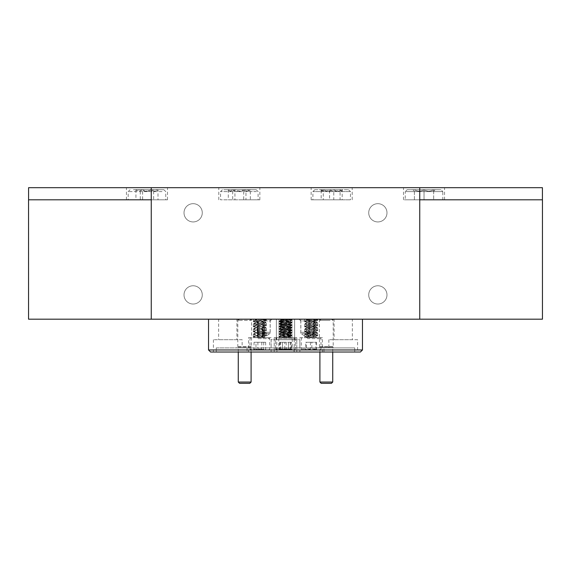 <?xml version="1.0" encoding="UTF-8"?>
<svg xmlns="http://www.w3.org/2000/svg" width="571" height="571" viewBox="0 0 571 571"><rect width="100%" height="100%" fill="white"/><g stroke="black" fill="none" stroke-linecap="round" stroke-linejoin="round"><path stroke-width="0.43" stroke-dasharray="2.85 2.14" d="M332.729 382.042L319.903 382.042M332.729 352.029L332.729 347.154L319.903 347.154L332.729 347.154L333.5 347.917L319.132 347.917L333.5 347.917M321.188 383.319L331.444 383.319M319.903 352.029L319.903 347.154L319.132 347.917M334.527 347.917L318.104 347.917L334.527 347.917L333.193 346.59L319.439 346.59L318.104 347.917M252.896 347.917L236.473 347.917L252.896 347.917L251.561 346.59L237.807 346.59L236.473 347.917M251.868 347.917L237.5 347.917L251.868 347.917L251.097 347.154L238.271 347.154L237.5 347.917M216.252 347.917L276.928 347.917L216.252 347.917L216.252 352.029L357.589 352.029L354.748 352.029L354.748 347.917L271.132 347.917L354.748 347.917L354.748 352.029L294.072 352.029L294.072 347.917L294.072 352.029L276.928 352.029L276.928 347.917L276.928 352.029L213.411 352.029L216.252 352.029L216.252 347.917M323.978 347.917L247.022 347.917L323.978 347.917L323.978 352.029L247.022 352.029L323.978 352.029M319.439 346.59L333.193 346.59L333.193 319.189L319.439 319.189L319.439 346.59M237.807 346.59L251.561 346.59L251.561 319.189L237.807 319.189L237.807 346.59M237.807 319.189L251.561 319.189M238.271 352.029L238.271 347.154L251.097 347.154L251.097 352.029M251.097 382.042L238.271 382.042M239.556 383.319L249.812 383.319M242.147 339.709L213.411 339.709L242.147 339.709L242.147 347.917M213.411 339.709L213.411 352.029M299.868 339.709L299.868 347.917L299.868 339.709L271.132 339.709L271.132 347.917L271.132 339.709L299.868 339.709M357.589 339.709L328.853 339.709L357.589 339.709L357.589 352.029M328.853 339.709L328.853 347.917M247.022 347.917L247.022 352.029M294.208 352.029L274.216 352.029L294.208 352.029L294.208 337.661L290.696 337.661L292.245 338.646L292.245 348.988L290.696 349.973L294.365 349.973L276.635 349.973L290.696 349.973M271.132 352.029L248.556 352.029L271.132 352.029L271.132 337.661L248.556 337.661L248.556 352.029M294.208 337.661L274.216 337.661L296.784 337.661L296.784 352.029L274.216 352.029L296.784 352.029L296.784 337.661L274.216 337.661L274.216 352.029L274.216 337.661L276.792 337.661L276.792 352.029M322.444 352.029L299.868 352.029L322.444 352.029L322.444 337.661L299.868 337.661L299.868 352.029M248.556 337.661L271.132 337.661M299.868 337.661L322.444 337.661M276.792 337.661L280.304 337.661L278.755 338.646L278.755 348.988L280.304 349.973M278.755 348.988L292.245 348.988M292.245 338.646L278.755 338.646M280.304 337.661L290.696 337.661M291.424 342.279L279.576 342.279L288.462 342.279L288.462 349.973L291.424 349.973L282.538 349.973L288.462 349.973C289.44 348.938 290.432 348.938 291.424 349.973C290.446 348.938 289.461 348.938 288.462 349.973C286.485 348.938 284.515 348.938 282.538 349.973L279.576 349.973L282.538 349.973L285.5 349.181L288.462 349.973L288.462 342.279L291.424 342.279L291.424 349.973L279.576 349.973C280.554 348.938 281.539 348.938 282.538 349.973C281.56 348.938 280.568 348.938 279.576 349.973L291.424 349.973L290.668 349.216M282.538 342.279L282.538 349.973L282.538 342.279M279.576 342.279L279.576 349.973L280.332 349.216M210.592 352.029L360.408 352.029M362.464 319.189L208.536 319.189L362.464 319.189M282.731 319.189L285.5 319.189L281.06 319.76L280.083 319.189L291.66 319.703L279.34 320.988L291.66 322.265L279.34 323.55L291.66 324.835L279.34 326.112L291.66 327.397L279.34 328.682L291.66 329.967L279.34 331.244L291.66 332.529L279.34 333.814L291.66 335.091L279.34 336.376L291.66 337.661L280.961 337.661L279.383 336.74L285.5 337.34L289.989 336.697L285.5 336.055L279.383 336.74M362.464 349.973L208.536 349.973M294.636 339.709L276.364 339.709L294.636 339.709L276.364 339.709L294.636 339.709L294.636 319.189L276.364 319.189L276.364 339.709L276.364 319.189L294.636 319.189L294.636 339.709M352.357 339.709L334.085 339.709L352.357 339.709L352.357 319.189L334.085 319.189L334.085 339.709M276.364 319.189L294.636 319.189L276.364 319.189M236.915 339.709L218.643 339.709L236.915 339.709L236.915 319.189L218.643 319.189L218.643 339.709M218.643 319.189L236.915 319.189M334.085 319.189L352.357 319.189M319.439 319.189L333.193 319.189M307.648 337.661L320.017 337.661L307.648 337.661M307.255 338.646L321.002 338.646L307.255 338.646M315.049 348.988L301.302 348.988L315.049 348.988M307.648 349.973L320.017 349.973L307.648 349.973M280.183 337.661L294.365 337.661L280.183 337.661M279.59 338.646L295.35 338.646L279.59 338.646M291.41 348.988L275.65 348.988L291.41 348.988M280.183 349.973L294.365 349.973L280.183 349.973M258.178 337.661L268.713 337.661L258.178 337.661M257.992 338.646L269.698 338.646L257.992 338.646M261.704 348.988L249.998 348.988L261.704 348.988M258.178 349.973L268.713 349.973L258.178 349.973M282.424 349.181L284.793 349.973C286.592 348.938 288.405 348.938 290.239 349.973C290.475 348.938 290.71 348.938 290.946 349.973C289.369 348.938 287.791 348.938 286.207 349.973C284.408 348.938 282.595 348.938 280.761 349.973C280.525 348.938 280.29 348.938 280.054 349.973L282.424 349.181M280.054 342.279L280.054 349.973C280.29 348.938 280.525 348.938 280.761 349.973L280.761 342.279L284.793 342.279L284.793 349.973M284.793 342.279L280.761 342.279M290.239 342.279L290.239 349.973C290.475 348.938 290.71 348.938 290.946 349.973L290.946 342.279M286.207 342.279L286.207 349.973M311.845 349.973L305.228 349.973L311.845 349.973C313.415 348.938 314.999 348.938 316.591 349.973C316.37 348.938 316.134 348.938 315.906 349.973C314.093 348.938 312.28 348.938 310.467 349.973C308.897 348.938 307.312 348.938 305.713 349.973C305.942 348.938 306.17 348.938 306.406 349.973L309.125 349.181L311.845 349.973L311.845 342.279L316.591 342.279L305.713 342.279L306.406 342.279L306.406 349.973C306.17 348.938 305.942 348.938 305.713 349.973L305.713 342.279M306.406 342.279L311.845 342.279M316.591 342.279L316.591 349.973C316.37 348.938 316.134 348.938 315.906 349.973L315.906 342.279M310.467 342.279L310.467 349.973M255.972 342.279L265.665 342.279L254.031 342.279L255.972 342.279L255.972 349.973L258.877 349.181L261.789 349.973L265.772 349.973L253.924 349.973L261.789 349.973C263.067 348.938 264.359 348.938 265.665 349.973L265.279 349.481L265.772 349.973M261.789 342.279L261.789 349.973M265.665 342.279L265.665 349.973C265.023 348.938 264.373 348.938 263.723 349.973C261.782 348.938 259.841 348.938 257.906 349.973C256.622 348.938 255.33 348.938 254.031 349.973L254.416 349.481L253.924 349.973M263.723 342.279L263.723 349.973M257.906 342.279L257.906 349.973M254.031 342.279L254.031 349.973C254.673 348.938 255.316 348.938 255.972 349.973M285.5 319.382L291.617 320.067L279.383 321.345L291.617 322.629L279.383 323.914L291.66 325.156L279.34 326.434L291.66 327.718L279.34 329.003L291.66 330.281L279.34 331.565L291.66 332.85L279.34 334.135L291.617 335.455L285.5 336.055L281.011 335.413L289.989 334.135L281.011 332.85L289.989 331.565L281.011 330.281L289.989 329.003L281.011 327.718L289.989 326.434L281.011 325.156L289.989 323.871L281.011 322.586L289.989 321.302L281.011 320.024L285.5 319.382M289.94 336.64L291.66 337.661L282.295 337.661M292.017 319.189L292.017 337.661L278.983 337.661L292.017 337.661L278.983 337.661L292.017 337.661L292.017 319.189L278.983 319.189L278.983 337.661L278.983 319.189L292.017 319.189M281.06 319.76L289.989 320.988L281.011 322.265L289.989 323.55L281.011 324.835L289.989 326.112L281.06 327.454L289.989 328.682L281.011 329.967L289.989 331.244L281.011 332.529L289.989 333.814L281.011 335.091L289.989 336.376L281.011 337.661L289.89 337.661M329.438 319.189L321.188 319.189L329.438 319.189M330.159 320.367L320.003 320.367L330.159 320.367M332.629 319.189L320.003 319.189L332.629 319.189L332.629 320.367L331.444 319.189M320.003 319.189L320.003 320.367L321.188 319.189M250.997 319.189L238.371 319.189L250.997 319.189L250.997 320.367L238.371 320.367L250.997 320.367L249.812 319.189L239.556 319.189L249.812 319.189M238.371 319.189L238.371 320.367L239.556 319.189M260.554 319.189L265.03 319.189L265.965 319.731L256.086 319.189L265.965 320.145L253.731 321.43L265.965 322.708L253.731 323.993L265.965 325.277L253.688 326.512L266 327.79L253.688 329.074L266 330.359L253.688 331.637L266 332.922L253.688 334.206L266 335.491L253.688 336.769L265.915 337.661L255.173 337.661L253.731 336.819M265.965 319.731L253.688 321.059L266 322.344L253.688 323.621L266 324.906L253.688 326.191L266 327.469L253.724 328.71L266 330.038L253.724 331.28L266 332.6L253.724 333.842L265.965 335.127L253.688 336.447L265.893 337.661L264.287 336.712L257.293 337.661M253.724 321.016L255.437 320.024L262.589 319.189L255.415 319.839L264.337 321.059L255.358 322.344L264.337 323.621L255.358 324.906L264.337 326.191L255.358 327.469L264.337 328.753L255.358 330.038L264.337 331.323L255.358 332.6L264.259 333.814L255.358 335.17L264.28 336.519L255.437 337.661L263.345 337.661M255.401 320.038L264.337 321.38L255.358 322.665L264.337 323.943L255.358 325.227L264.337 326.512L255.358 327.79L264.337 329.074L255.358 330.359L264.337 331.637L255.358 332.922L264.337 334.206L255.358 335.491L264.287 336.712M266.364 319.189L253.331 319.189L266.364 319.189L266.364 337.661L253.331 337.661L266.364 337.661M253.331 319.189L253.331 337.661M259.334 319.189L254.295 319.189L255.415 319.839M310.524 319.189L316.184 319.189L317.269 319.817L306.434 319.189L317.269 320.238L305.042 321.523L317.269 322.801L305.042 324.085L317.312 325.32L305 326.598L317.312 327.882L305 329.167L317.312 330.445L305 331.73L317.312 333.014L305 334.299L317.312 335.577L305 336.861L317.069 337.661L315.592 336.797L309.453 337.661L306.32 337.661L305.042 336.911M317.269 319.817L305 321.152L317.312 322.429L305 323.714L317.312 324.999L305 326.277L317.312 327.561L305.035 328.796L317.312 330.131L305.035 331.358L317.312 332.693L305.035 333.928L317.269 335.206L305.035 336.49L316.805 337.661L309.453 337.661M305.035 321.102L307.027 320.024L314.6 319.189L306.663 319.867L315.642 321.152L306.663 322.429L315.642 323.714L306.663 324.999L315.642 326.277L306.663 327.561L315.642 328.846L306.663 330.131L315.642 331.408L306.663 332.693L315.642 333.978L306.663 335.256L315.642 336.54L307.027 337.661L313.479 337.661M306.72 320.124L315.642 321.466L306.663 322.751L315.642 324.035L306.663 325.32L315.642 326.598L306.663 327.882L315.642 329.167L306.663 330.445L315.642 331.73L306.663 333.014L315.642 334.299L306.663 335.577L315.592 336.797M317.669 319.189L304.636 319.189L317.669 319.189L317.669 337.661L304.636 337.661L317.669 337.661M304.636 319.189L304.636 337.661M311.609 319.189L305.442 319.189L306.72 319.938M283.452 319.189L290.368 319.189L291.61 319.917L279.983 319.189L291.617 320.338L279.383 321.616L291.66 322.851L279.383 324.185L291.66 325.42L279.383 326.748L291.66 327.982L279.34 329.267L291.66 330.552L279.34 331.83L291.66 333.114L279.34 334.399L291.66 335.677L279.34 336.961L291.246 337.661L289.932 336.89L284.822 337.661L280.497 337.661L279.383 337.011M291.61 319.917L279.34 321.252L291.66 322.529L279.34 323.814L291.66 325.099L279.34 326.384L291.66 327.661L279.34 328.946L291.66 330.231L279.34 331.508L291.66 332.793L279.39 334.028L291.61 335.305L279.39 336.59L290.425 337.661L284.822 337.661M279.39 321.202L281.91 320.024L289.526 319.189L281.011 319.967L289.989 321.252L281.011 322.529L289.989 323.814L281.011 325.099L289.989 326.384L281.011 327.661L289.989 328.946L281.011 330.231L289.989 331.508L281.011 332.793L289.989 334.078L281.011 335.355L289.989 336.64L281.91 337.661L286.428 337.661M281.068 320.217L289.989 321.573L281.367 323.015L289.989 324.135L281.011 325.42L289.989 326.698L281.011 327.982L289.989 329.267L281.011 330.552L289.989 331.83L281.011 333.114L289.989 334.399L281.011 335.677L289.932 336.89M286.992 319.189L284.151 319.189M281.068 320.031L279.983 319.189M257.435 319.189L270.147 319.189L257.435 319.189M257.435 332.272L270.147 332.272L257.435 332.272M268.77 333.557L258.599 333.557L268.77 333.557M271.939 319.189L270.197 320.931L257.264 320.931L257.264 333.557L270.197 333.557L257.264 333.557L263.731 337.44L270.197 333.557L270.197 320.931L257.264 320.931L255.523 319.189L271.939 319.189L255.523 319.189M300.853 319.189L313.679 319.189L313.679 332.272L300.853 332.272L313.679 332.272L312.401 333.557L302.138 333.557L300.853 332.272L300.853 319.189L313.679 319.189M315.478 319.189L313.736 320.931L300.803 320.931L300.803 333.557L313.736 333.557L300.803 333.557L307.269 337.44L313.736 333.557L313.736 320.931L300.803 320.931L299.061 319.189L315.478 319.189L299.061 319.189M302.138 333.557L312.401 333.557M193.148 304.029A9.136 9.136 0 0 1 184.012 294.9A9.136 9.136 0 0 1 193.148 285.764A9.136 9.136 0 0 1 202.277 294.9A9.136 9.136 0 0 1 193.148 304.029A9.136 9.136 0 0 1 184.012 294.9A9.136 9.136 0 0 1 193.148 285.764A9.136 9.136 0 0 1 202.277 294.9A9.136 9.136 0 0 1 193.148 304.029M377.852 203.676A9.136 9.136 0 0 1 386.988 212.805A9.136 9.136 0 0 1 377.852 221.941A9.136 9.136 0 0 1 368.723 212.805A9.136 9.136 0 0 1 377.852 203.676A9.136 9.136 0 0 0 368.723 212.805A9.136 9.136 0 0 0 377.852 221.941A9.136 9.136 0 0 0 386.988 212.805A9.136 9.136 0 0 0 377.852 203.676M193.148 203.676A9.136 9.136 0 0 1 202.277 212.805A9.136 9.136 0 0 1 193.148 221.941A9.136 9.136 0 0 1 184.012 212.805A9.136 9.136 0 0 1 193.148 203.676A9.136 9.136 0 0 0 184.012 212.805A9.136 9.136 0 0 0 193.148 221.941A9.136 9.136 0 0 0 202.277 212.805A9.136 9.136 0 0 0 193.148 203.676M542.45 199.8L542.414 319.189L542.414 187.681L28.586 187.681L28.586 319.189L542.45 319.189M377.852 285.764A9.136 9.136 0 0 1 386.988 294.9A9.136 9.136 0 0 1 377.852 304.029A9.136 9.136 0 0 1 368.723 294.9A9.136 9.136 0 0 1 377.852 285.764A9.136 9.136 0 0 1 386.988 294.9A9.136 9.136 0 0 1 377.852 304.029A9.136 9.136 0 0 1 368.723 294.9A9.136 9.136 0 0 1 377.852 285.764M28.55 319.189L28.55 199.8M542.414 199.8L419.742 199.8M151.258 199.8L28.586 199.8M424.032 187.681L403.504 187.681L424.032 187.681M331.68 187.681L311.152 187.681L331.68 187.681M239.32 187.681L259.848 187.681L239.32 187.681M146.968 187.681L167.496 187.681L146.968 187.681M146.968 199.8L167.496 199.8L146.968 199.8M239.32 199.8L259.848 199.8L239.32 199.8M331.68 199.8L311.152 199.8L331.68 199.8M414.41 191.221L414.41 199.8L424.032 199.8L403.504 199.8L444.552 199.8L424.032 199.8L424.032 189.729L414.41 189.729L424.032 189.729C420.848 191.67 417.644 191.67 414.41 189.729L412.919 189.729L414.41 189.729L414.41 191.221L412.919 189.729M161.993 199.8L128.189 199.8L161.993 199.8M161.993 191.606L128.189 191.606L161.993 191.606M133.45 189.729L163.87 189.729L133.45 189.729M256.572 199.8L220.542 199.8L256.572 199.8M256.572 191.606L220.542 191.606L256.572 191.606M223.803 189.729L256.222 189.729L223.803 189.729M350.116 199.8L312.901 199.8L350.116 199.8M350.116 191.606L312.901 191.606L350.116 191.606M315.078 189.729L348.574 189.729L315.078 189.729M442.81 199.8L405.253 199.8L442.81 199.8L442.81 191.606L405.253 191.606L405.253 199.8M407.13 189.729L440.933 189.729L442.81 191.606L405.253 191.606L407.13 189.729L440.933 189.729M433.653 189.729L435.138 189.729L433.653 189.729C430.47 191.67 427.265 191.67 424.032 189.729C427.208 191.67 430.413 191.67 433.653 189.729C433.653 191.663 433.653 191.663 433.653 189.729C433.653 191.663 433.653 191.663 433.653 189.729L433.653 199.8L433.653 189.729M414.41 199.8L414.41 189.729C417.587 191.67 420.798 191.67 424.032 189.729L424.032 199.8L433.653 199.8L414.41 199.8M323.279 189.729L342.786 189.729L323.279 189.729C326.74 191.67 330.245 191.67 333.771 189.729C336.547 191.67 339.345 191.67 342.172 189.729L341.472 191.042L340.08 189.729C336.612 191.67 333.114 191.67 329.581 189.729C326.805 191.67 324.007 191.67 321.18 189.729L322.23 191.221L323.279 189.729L323.279 199.8L321.18 199.8L321.18 189.729M320.567 189.729L322.23 191.221M323.279 199.8L333.771 199.8L333.771 189.729M321.18 199.8L329.581 199.8L329.581 189.729M329.581 199.8L340.08 199.8L340.08 189.729M340.08 199.8L342.172 199.8L342.172 189.729M333.771 199.8L342.172 199.8M232.69 189.729L250.433 189.729L232.69 189.729C236.33 191.67 240.013 191.67 243.717 189.729C245.915 191.67 248.128 191.67 250.355 189.729L249.798 190.364L245.958 189.729C242.311 191.67 238.635 191.67 234.931 189.729C232.732 191.67 230.52 191.67 228.293 189.729L230.491 191.221L232.69 189.729L232.69 199.8L243.717 199.8L243.717 189.729M228.293 189.729L228.293 199.8L232.69 199.8M228.293 199.8L234.931 199.8L234.931 189.729M234.931 199.8L245.958 199.8L245.958 189.729M245.958 199.8L250.355 199.8L250.355 189.729M243.717 199.8L250.355 199.8M142.607 189.729L158.081 189.729L142.607 189.729C146.255 191.67 149.93 191.67 153.635 189.729L157.432 190.371L157.996 189.729C155.776 191.663 153.556 191.663 151.336 189.729C147.689 191.67 144.013 191.67 140.302 189.729L136.512 190.371L135.941 189.729L139.274 191.221L142.607 189.729L142.607 199.8L153.635 199.8L153.635 189.729M135.941 189.729L135.941 199.8L140.302 199.8L140.302 189.729M140.302 199.8L151.336 199.8L151.336 189.729M151.336 199.8L157.996 199.8L157.996 189.729M135.941 199.8L142.607 199.8M153.635 199.8L157.996 199.8M275.65 348.988L275.65 338.646L276.635 337.661L275.65 338.646L275.65 348.988L276.635 349.973L275.65 348.988M294.365 337.661L295.35 338.646L295.35 348.988L295.35 338.646L294.365 337.661M294.365 349.973L295.35 348.988L294.365 349.973M320.017 337.661L321.002 338.646L321.002 348.988L320.017 349.973M268.713 337.661L269.698 338.646L269.698 348.988L268.713 349.973M316.32 349.216L317.076 349.973M305.985 349.216L305.228 349.973M302.287 349.973L301.302 348.988L301.302 338.646L302.287 337.661M250.983 349.973L249.998 348.988L249.998 338.646L250.983 337.661M279.383 320.945L281.06 319.967M291.617 322.222L289.94 321.245M279.383 323.507L281.06 322.529M291.617 324.792L289.94 323.814M279.383 326.077L281.06 325.092M291.617 327.354L289.94 326.376M279.383 328.639L281.06 327.661M291.617 329.924L289.94 328.946M279.383 331.201L281.06 330.224M291.617 332.486L289.94 331.508M279.383 333.771L281.06 332.793M291.617 335.056L289.94 334.071M279.383 336.333L281.06 335.355M290.81 319.189L291.617 319.66M289.94 321.045L291.617 320.067M281.06 322.322L279.383 321.345M289.94 323.607L291.617 322.629M281.06 324.892L279.383 323.914M289.94 326.177L291.617 325.192M281.06 327.454L279.383 326.476M289.94 328.739L291.617 327.761M281.06 330.024L279.383 329.046M289.94 331.301L291.617 330.324M281.06 332.586L279.383 331.608M289.94 333.871L291.617 332.893M281.06 335.156L279.383 334.171M289.94 336.433L291.617 335.455M264.28 321.123L265.965 320.145M255.415 322.408L253.731 321.43M264.28 323.693L265.965 322.708M255.415 324.97L253.731 323.993M264.28 326.255L265.965 325.277M255.415 327.54L253.731 326.555M264.28 328.817L265.965 327.84M255.415 330.102L253.731 329.124M264.28 331.387L265.965 330.409M255.415 332.672L253.731 331.687M264.28 333.949L265.965 332.972M255.415 335.234L253.731 334.256M264.28 336.519L265.965 335.534M265.965 322.301L264.287 321.323M253.724 323.579L255.401 322.608M265.965 324.863L264.287 323.885M253.724 326.148L255.401 325.17M265.965 327.426L264.287 326.455M253.724 328.71L255.401 327.733M265.965 329.995L264.287 329.017M253.724 331.28L255.401 330.302M265.965 332.558L264.287 331.58M253.724 333.842L255.401 332.864M265.965 335.127L264.287 334.149M253.724 336.405L255.401 335.434M315.585 321.216L317.269 320.238M306.72 322.501L305.042 321.523M315.585 323.786L317.269 322.801M306.72 325.063L305.042 324.085M315.585 326.348L317.269 325.37M306.72 327.633L305.042 326.648M315.585 328.917L317.269 327.932M306.72 330.195L305.042 329.217M315.585 331.48L317.269 330.502M306.72 332.765L305.042 331.78M315.585 334.042L317.269 333.064M306.72 335.327L305.042 334.349M315.585 336.612L317.269 335.627M317.269 322.379L315.592 321.402M305.035 323.664L306.72 322.686M317.269 324.949L315.592 323.971M305.035 326.234L306.72 325.249M317.269 327.511L315.592 326.533M305.035 328.796L306.72 327.818M317.269 330.081L315.592 329.096M305.035 331.358L306.72 330.381M317.269 332.643L315.592 331.665M305.035 333.928L306.72 332.95M317.269 335.206L315.592 334.228M305.035 336.49L306.72 335.512M289.932 321.316L291.617 320.338M281.068 322.601L279.383 321.616M289.932 323.878L291.617 322.9M281.068 325.163L279.383 324.185M289.932 326.448L291.617 325.47M281.068 327.725L279.383 326.748M289.932 329.01L291.617 328.032M281.068 330.295L279.383 329.317M289.932 331.58L291.617 330.595M281.068 332.857L279.383 331.879M289.932 334.142L291.617 333.164M281.068 335.427L279.383 334.449M289.932 336.704L291.617 335.727M291.61 322.479L289.932 321.502M279.39 323.764L281.068 322.786M291.61 325.049L289.932 324.064M279.39 326.327L281.068 325.349M291.61 327.611L289.932 326.633M279.39 328.896L281.068 327.911M291.61 330.174L289.932 329.196M279.39 331.458L281.068 330.481M291.61 332.743L289.932 331.765M279.39 334.028L281.068 333.043M291.61 335.305L289.932 334.328M279.39 336.59L281.068 335.612M270.147 319.189L270.147 332.272L268.862 333.557M258.599 333.557L257.321 332.272L257.321 319.189M126.448 199.8L126.448 187.681M218.8 199.8L218.8 187.681M311.152 199.8L311.152 187.681M403.504 199.8L403.504 187.681M163.87 189.729L165.747 191.606L165.747 199.8M256.222 189.729L258.099 191.606L258.099 199.8M348.574 189.729L350.458 191.606L350.458 199.8M444.552 199.8L444.552 187.681M352.2 199.8L352.2 187.681M259.848 199.8L259.848 187.681M167.496 199.8L167.496 187.681M433.653 191.221L435.138 189.729M314.778 189.729L312.901 191.606L312.901 199.8M341.472 191.042L342.786 189.729M222.426 189.729L220.542 191.606L220.542 199.8M228.85 190.364L228.214 189.729M249.798 190.364L250.433 189.729M130.067 189.729L128.189 191.606L128.189 199.8M136.505 190.379L135.862 189.729M157.432 190.379L158.081 189.729"/><path stroke-width="0.86" d="M332.729 382.042L331.444 383.319L321.188 383.319L319.903 382.042L332.729 382.042L332.729 352.029M251.097 382.042L249.812 383.319L239.556 383.319L238.271 382.042L251.097 382.042L251.097 352.029M362.464 349.973L360.408 352.029L210.592 352.029L208.536 349.973L362.464 349.973L362.464 319.189M208.536 349.973L208.536 319.189M279.619 319.189L282.731 319.189M151.258 319.189L28.55 319.189L28.55 199.8L151.258 199.8L151.258 319.189L542.45 319.189L542.45 199.8L419.742 199.8L419.742 319.189M151.258 199.8L151.258 187.681L419.742 187.681L419.742 199.8M542.414 199.8L542.414 187.681L419.742 187.681M151.258 187.681L28.586 187.681L28.586 199.8M319.903 382.042L319.903 352.029M238.271 382.042L238.271 352.029"/></g></svg>
